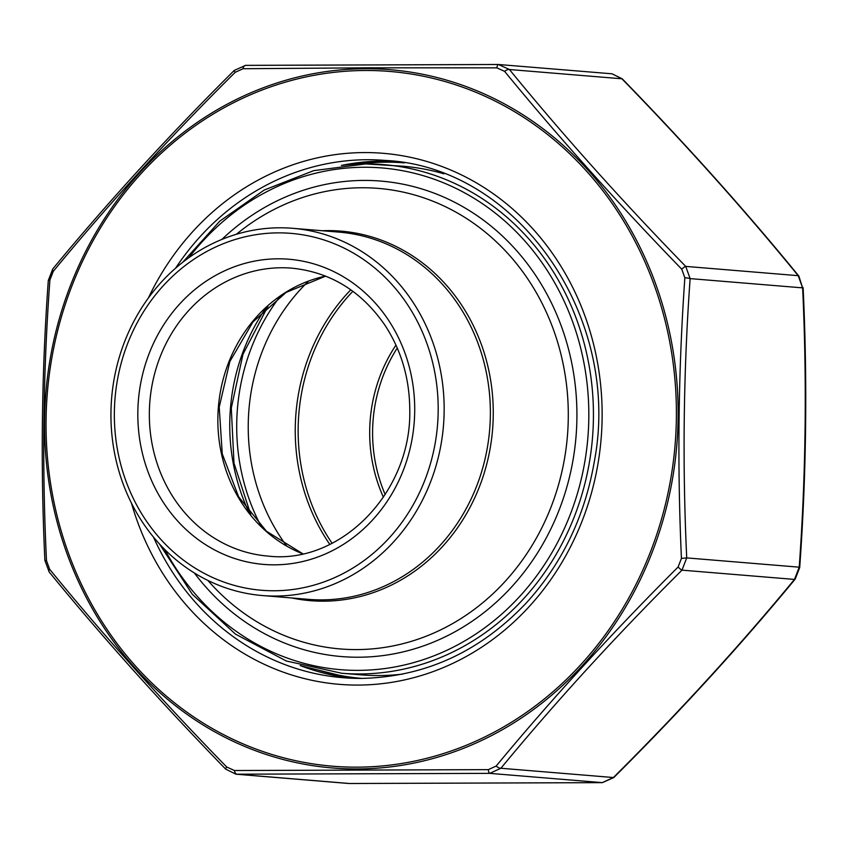 <?xml version="1.0" encoding="UTF-8"?>
<svg xmlns="http://www.w3.org/2000/svg" width="848" height="848" viewBox="0 0 848 848"><rect width="100%" height="100%" fill="white"/><g stroke="black" fill="none" stroke-linecap="round" stroke-linejoin="round"><path stroke-width="1.27" d="M278.451 232.871A179.055 161.798 94.7 0 1 415.393 500.808A179.055 161.798 94.7 0 1 134.97 501.783A179.055 161.798 94.7 0 1 278.451 232.871M279.798 227.794A184.249 166.484 -85.3 0 0 111.162 405.376A184.249 166.484 -85.3 0 0 262.414 595.55A184.249 166.484 -85.3 0 0 443.472 425.601A184.249 166.484 -85.3 0 0 292.687 228.303A184.249 166.484 -85.3 0 0 279.798 227.794M261.11 526.226A198.951 179.776 94.7 0 1 280.041 296.482A198.951 179.776 94.7 0 0 261.11 526.226M365.774 67.829L243.016 68.73L235.193 72.324C168.9 138.086 108.247 204.442 53.244 271.371L49.915 279.978C43.078 373.056 41.934 466.591 46.481 560.602L49.597 569.188C102.979 634.77 162.01 700.713 226.702 766.995L234.44 770.525L488.331 769.645L496.154 766.062C551.359 699.377 612.012 633.032 678.103 567.015L681.432 558.408C677.181 464.418 678.326 370.883 684.855 277.784L681.739 269.198C617.28 202.693 558.249 136.761 504.634 71.391L496.907 67.861L365.774 67.829M234.44 770.525A5.194 2.82 89.5 0 0 237.069 774.235L349.567 783.51A5.194 1.569 90.1 0 0 349.62 783.51L602.26 782.63L613.39 777.531C679.301 711.949 739.668 645.911 794.481 579.417L799.219 567.174A5.194 0.795 4 0 1 799.696 567.556L799.696 567.556C806.395 474.71 807.529 381.42 803.12 287.663L801.519 287.398M243.016 68.73A5.194 2.82 89.5 0 1 245.623 65.36L245.623 65.36A5.194 2.82 89.5 0 1 245.74 65.37L498.433 64.49L509.436 69.515C562.648 134.684 621.404 200.308 685.703 266.399L690.134 278.61C683.456 371.254 682.311 464.354 686.721 557.91L681.993 570.153A5.194 0.806 -134.9 0 1 678.103 567.015M496.154 766.062A5.194 2.056 -140.4 0 0 500.892 768.256L613.39 777.531A5.194 0.806 45.1 0 0 613.782 777.552C679.799 711.854 740.272 645.699 795.212 579.067L795.212 579.067A5.194 2.056 39.6 0 1 794.481 579.417L681.993 570.153C616.083 635.724 555.716 701.762 500.892 768.256L489.773 773.365L235.914 774.192L348.305 783.457M681.432 558.408L686.721 557.91L799.219 567.174C805.897 474.541 807.031 381.441 802.632 287.875L798.201 275.674C744.979 210.495 686.223 144.87 621.923 78.79L612.086 73.808L622.284 78.853A5.194 1.049 135.9 0 0 621.923 78.79L509.436 69.515A5.194 2.3 140.7 0 0 504.634 71.391M498.433 64.49A5.194 1.569 90.1 0 0 498.38 64.49L612.086 73.808M488.331 769.645A5.194 1.569 90.1 0 0 489.773 773.365L602.26 782.63A5.194 2.82 89.5 0 0 602.377 782.64L602.377 782.64A5.194 2.82 89.5 0 0 602.515 782.63M613.782 777.552L602.377 782.64L349.62 783.51M622.284 78.853C686.679 145.04 745.53 210.77 798.848 276.056L798.848 276.056A5.194 2.3 140.7 0 0 798.201 275.674L685.703 266.399A5.194 1.049 135.9 0 0 681.739 269.198M684.855 277.784A5.194 0.795 -176 0 1 690.134 278.61L802.632 287.875L798.848 276.056M235.193 72.324A5.194 0.806 -134.9 0 1 234.218 70.448L234.218 70.448C168.201 136.146 107.728 202.301 52.788 268.933L48.304 280.444C41.605 373.29 40.471 466.58 44.88 560.337L49.152 571.944C102.47 637.23 161.321 702.96 225.716 769.147L235.935 774.192M53.244 271.371A5.194 2.056 -140.4 0 1 52.788 268.933M234.218 70.448L245.623 65.36L498.38 64.49A5.194 1.569 90.1 0 0 496.907 67.861M49.915 279.978A5.194 0.795 -176 0 0 48.304 280.444M46.481 560.602L44.88 560.337M49.597 569.188A5.194 2.3 140.7 0 0 49.152 571.944M226.702 766.995A5.194 1.049 135.9 0 0 225.716 769.147M397.267 348.04A144.457 130.528 -85.3 0 0 372.601 430.985A144.457 130.528 -85.3 0 0 385.183 494.554M308.418 281.282A190.302 171.953 -85.3 0 0 286.603 545.868M329.808 544.416A190.302 171.953 94.7 0 1 350.796 289.793M383.423 497.246A145.612 131.578 94.7 0 1 369.696 430.837A145.612 131.578 94.7 0 1 395.963 345.104M352.874 291.288A189.146 170.904 -85.3 0 0 332.098 543.282M278.144 258.81A153.106 138.341 94.7 0 1 395.221 487.918A153.106 138.341 94.7 0 1 155.449 488.745A153.106 138.341 94.7 0 1 278.144 258.81M262.414 595.55L308.63 599.366A184.249 166.484 -85.3 0 0 489.688 429.417A184.249 166.484 -85.3 0 0 338.903 232.108L292.687 228.303M249.079 512.531A190.302 171.953 94.7 0 1 265.933 308.015M281.727 267.756A144.457 130.528 -85.3 0 0 149.513 406.987A144.457 130.528 -85.3 0 0 268.095 556.097C340.695 564.62 411.778 492.158 409.764 409.785C409.573 378.568 401.348 350.447 385.087 325.409C361.534 291.171 330.444 272.091 291.829 268.159A144.457 130.528 -85.3 0 0 281.727 267.756M302.662 553.797A144.457 130.528 94.7 0 1 218.392 407.051A144.457 130.528 94.7 0 1 325.547 276.088M322.102 230.73A185.405 167.533 94.7 0 1 327.869 230.603A185.405 167.533 94.7 0 1 492.285 432.83A185.405 167.533 94.7 0 1 291.839 597.978M207.855 580.435A231.059 208.778 -85.3 0 0 550.787 507.698A231.059 208.778 -85.3 0 0 362.191 187.758A231.059 208.778 -85.3 0 0 236.38 234.281M221.869 239.433A238.553 215.551 94.7 0 1 364.131 180.423A238.553 215.551 94.7 0 1 555.557 518.7A238.553 215.551 94.7 0 1 194.372 572.983M164.798 549.546A251.718 227.455 -85.3 0 0 557.92 541.766A251.718 227.455 -85.3 0 0 364.29 167.257A251.718 227.455 -85.3 0 0 188.85 257.707M365.806 163.929A255.184 230.571 94.7 0 1 383.656 164.629A255.184 230.571 94.7 0 1 592.487 437.886A255.184 230.571 94.7 0 1 341.733 673.259L360.93 674.849A255.184 230.571 -85.3 0 0 402.736 674.086M443.97 173.808A255.184 230.571 -85.3 0 0 402.864 166.208L365.753 163.929L313.739 170.628L264.247 190.026L219.791 221.137L182.659 262.339M359.064 164.056A258.64 233.698 94.7 0 1 386.529 162.169A258.64 233.698 94.7 0 1 404.422 162.869M361.926 678.4A258.64 233.698 94.7 0 1 317.375 669.803M356.955 767.154A348.549 314.947 -85.3 0 0 636.276 243.715A348.549 314.947 -85.3 0 0 90.407 245.602A348.549 314.947 -85.3 0 0 356.955 767.154M148.347 298.061A266.42 240.737 94.7 0 1 439.147 165.487A266.42 240.737 94.7 0 1 598.603 459.892A266.42 240.737 94.7 0 1 357.962 685.078A266.42 240.737 94.7 0 1 131.451 503.108M300.754 665.722L350.987 678.209A259.509 234.483 94.7 0 1 300.181 665.563M341.405 165.424A259.509 234.483 94.7 0 1 383.593 161.067A259.509 234.483 94.7 0 1 393.589 161.268L383.699 161.067L341.998 165.36M153.456 537.049A259.509 234.483 -85.3 0 0 342.846 677.7L360.888 678.411C424.297 677.213 479.29 652.218 525.877 603.416C562.044 563.835 584.866 516.485 594.342 461.386C622.114 316.527 517.683 166.918 385.49 160.442A259.509 234.483 -85.3 0 0 175.61 268.169M342.846 677.7A259.509 234.483 -85.3 0 0 361.004 678.411M365.626 68.73A350.33 316.548 94.7 0 1 678.114 417.746A350.33 316.548 94.7 0 1 357.072 768.945A350.33 316.548 94.7 0 1 44.584 419.93A350.33 316.548 94.7 0 1 365.626 68.73M159.445 543.96L192.326 594.31L235.468 634.124L286.295 660.984L341.733 673.259M268.032 306.096L242.984 354.231L231.292 408.121L233.995 463.188L250.838 514.778M325.664 276.13L286.126 292.412L253.011 321.88L229.861 361.502L219.219 407.125L222.25 453.871L238.595 496.748L266.442 531.23L302.778 553.765M795.212 579.067L799.696 567.556"/></g></svg>
